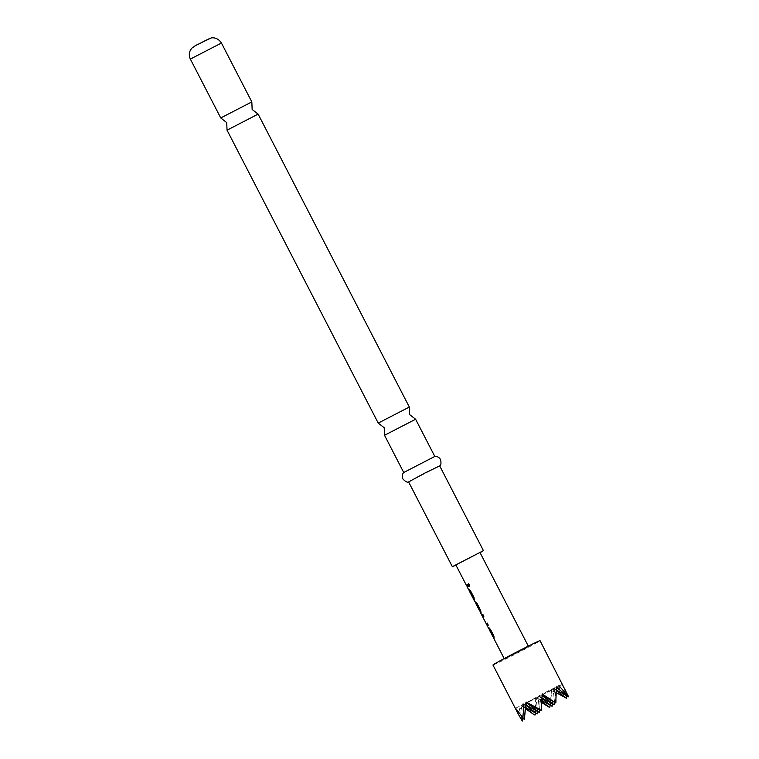 <?xml version="1.0" encoding="UTF-8"?>
<svg xmlns="http://www.w3.org/2000/svg" width="759" height="759" viewBox="0 0 759 759"><rect width="100%" height="100%" fill="white"/><g stroke="black" fill="none" stroke-linecap="round" stroke-linejoin="round"><path stroke-width="0.57" stroke-dasharray="3.79 2.85" d="M468.417 583.718L469.84 584.506L469.641 586.176M251.827 101.924L220.755 117.968M409.319 407.061L378.248 423.095M489.963 629.695L488.739 627.854L490.542 629.173L494.118 636.089L494.213 638.575L493.198 636.497M482.107 614.999L482.961 614.467L483.976 616.45L482.838 617.162M486.566 623.642L487.411 623.111L488.435 625.084L487.287 625.814M475.476 602.143L477.278 603.462L480.845 610.388L480.95 612.76L480.76 610.72L476.472 602.418L475.808 602.703L479.631 610.663M476.586 603.775L479.242 609.752L475.362 602.248M476.244 603.974L479.346 609.762L476.149 604.041M470.058 591.138L468.834 589.297L470.637 590.606L474.214 597.532L474.574 599.733L474.081 600.037M467.677 587.049L466.652 585.18L467.506 584.544L468.531 586.517L467.449 587.181M492.952 664.998A26.499 0.636 152.7 0 0 513.274 655.226A26.499 0.636 152.7 0 0 540.057 640.691M541.746 702.578L535.702 698.688L535.152 714.94M525.446 708.631L521.518 705.766L521.566 709.162L518.938 706.999L522.287 721.05M227.045 130.168L258.126 114.116M384.528 435.296L415.619 419.253M408.598 481.937L439.67 465.931M455.96 565.132L480.077 552.685M403.76 472.477L434.784 456.463M455.836 564.895L479.954 552.448M504.555 658.954L528.558 646.621L504.555 658.954M487.449 625.672L481.993 615.103M552.353 703.764L553.861 688.669L554.165 704.769M541.973 697.995L538.928 696.307L540.996 694.779L542.087 695.605M550.284 705.282L551.793 690.187L553.861 688.669L538.928 696.307L539.232 712.407M539.488 709.874L540.996 694.779L526.433 702.692M526.196 705.158L524.004 703.944L526.158 705.576M537.419 711.401L538.928 696.307L524.004 703.944L526.48 702.113M541.85 700.595L536.86 697.825L538.928 696.307L541.945 698.593M566.11 698.147L554.791 688.66L551.793 690.187L554.554 692.284L551.376 690.491L551.793 690.187L536.86 697.825L537.163 713.934M556.356 690.054L553.861 688.669L555.93 687.142L542.163 693.925M554.421 702.236L556.347 687.464M525.56 707.483L521.936 705.462L524.004 703.944L524.298 719.57M535.351 712.919L536.86 697.825L521.936 705.462L522.22 720.595M556.347 692.72L551.793 690.187L552.097 706.297M565.635 690.244L562.258 684.371L553.861 688.669L556.356 690.557M558.928 685.605L556.347 686.838M556.347 687.379L556.214 702.274M542.097 695.386L540.996 694.779L541.3 710.415M526.433 702.625L526.129 705.794M525.75 705.576L526.072 702.417L523.074 703.944M522.619 717.701L524.004 703.944L515.598 708.232M521.566 709.162L521.936 705.462L518.938 706.999M521.518 705.766L521.936 705.462L525.494 708.166M535.702 698.688L536.86 697.825L541.803 701.572M551.376 690.491L550.133 706.752M554.791 688.66L554.554 692.284M562.258 684.371L565.929 695.377M474.318 599.904L473.293 597.931M480.95 612.76L480.931 610.634L476.643 602.323L475.988 602.608L479.887 610.672M486.623 623.87L483.047 616.953M483.028 617.067L486.206 623.699M190.348 59.079L221.438 43.035M194.522 46.157L208.516 39.003M504.194 658.584L504.441 659.068M528.311 646.137L528.558 646.621M482.99 617.039L486.443 623.737"/><path stroke-width="1.14" d="M469.688 584.572L469.565 586.223L468.312 585.35L468.341 583.747L469.688 584.572M469.641 586.176L468.483 585.265L468.417 583.718M227.045 130.15L226.713 122.607L220.746 117.958L251.827 101.915L252.149 109.476L258.117 114.116L227.045 130.168L378.229 423.095L409.319 407.042L409.642 414.604L415.609 419.243L384.528 435.286L403.731 472.506M384.528 435.286L384.206 427.734L378.229 423.095M488.559 627.949L490.371 629.258L493.948 636.184L494.024 638.67L488.549 628.054L489.005 627.684M493.008 636.592L493.359 636.203L489.783 629.79M482.99 617.039L481.993 615.103L482.961 614.467M482.895 617.114L481.813 615.198L482.781 614.562L483.806 616.536L482.838 617.162L486.272 623.822L487.411 623.111M476.244 603.974L475.732 601.972M479.821 610.568L476.586 603.775L476.092 604.088L479.157 609.866M468.654 589.392L470.466 590.692L474.043 597.618L474.119 600.103L468.645 589.496L469.1 589.117M473.104 598.026L473.455 597.637L469.878 591.223M466.652 585.075L467.506 584.544M519.735 650.463A26.499 0.636 152.7 0 0 492.952 664.998L518.53 714.561L515.598 708.232L524.298 719.57L523.074 703.944L526.129 705.794L526.48 702.113L541.3 710.415L542.163 693.925L555.787 702.995L556.347 686.838L559.127 688.916L558.928 685.605L568.652 696.885L540.057 640.691A26.499 0.636 152.7 0 0 519.735 650.463M535.351 712.919L535.152 714.94L534.298 714.855L525.446 708.631M522.619 717.701L522.287 721.05L518.53 714.561M480.077 552.685L483.436 550.645L439.689 465.884L425.116 472.933L408.598 481.937L452.355 566.688L455.96 565.132M483.436 550.645L452.355 566.688M439.67 465.931C441.007 465.314 441.302 463.17 440.562 459.48C437.971 455.675 434.708 456.415 434.784 456.463L403.76 472.477C403.76 472.383 401.274 474.622 402.877 478.929C405.448 481.671 407.374 482.677 408.646 481.937M528.311 646.137L479.954 552.448L455.836 564.895L466.358 585.284M486.272 623.822L487.24 623.196L488.265 625.169L487.231 625.72L488.445 628.063M487.287 625.814L486.339 623.784M480.646 612.968L481.993 615.103M476.225 604.192L475.286 602.248L477.098 603.547L480.675 610.473L481.083 612.845M479.631 610.663L476.396 603.87M474.014 600.113L475.362 602.248M467.487 587.153L466.462 585.274L467.335 584.629L468.36 586.603L467.487 587.153M542.087 695.605L554.165 704.769L541.973 697.995M526.433 702.692L539.232 712.407L539.488 709.874M539.232 712.407L526.196 705.158M526.158 705.576L537.163 713.934L537.419 711.401M541.945 698.593L552.097 706.297L541.85 700.595M552.097 706.297L552.353 703.764M554.165 704.769L554.421 702.236M537.163 713.934L525.56 707.483M568.652 696.885L556.356 690.054M556.347 687.464L568.301 696.534M559.127 688.916L556.347 687.379M555.787 702.995L542.097 695.386M540.38 710.377L526.433 702.625M524.412 718.982L525.75 705.576M525.494 708.166L534.298 714.855M541.803 701.572L549.639 707.521L541.746 702.578M550.284 705.282L549.639 707.521M556.356 690.557L566.641 698.365L556.347 692.72M565.929 695.377L566.641 698.365M487.449 625.672L486.443 623.737M190.348 59.079C188.545 55.065 189.076 51.394 191.961 48.073L195.888 45.35L210.831 38.102C211.59 37.684 217.387 36.783 221.438 43.035L190.348 59.079L220.746 117.958M208.516 39.003L194.522 46.157M488.635 627.968L489.621 629.894M468.73 589.401L469.717 591.327M467.383 587.257L468.54 589.506M469.555 591.479L472.99 598.139M479.052 609.875L479.517 610.777M489.46 630.046L492.895 636.706M493.919 638.68L504.194 658.584M415.619 419.253L434.822 456.453M258.126 114.116L409.319 407.042M221.438 43.035L251.827 101.915M466.548 585.189L467.544 587.115M473.18 598.045L474.176 599.971M479.707 610.682L480.808 612.826M493.084 636.602L494.081 638.528"/></g></svg>
